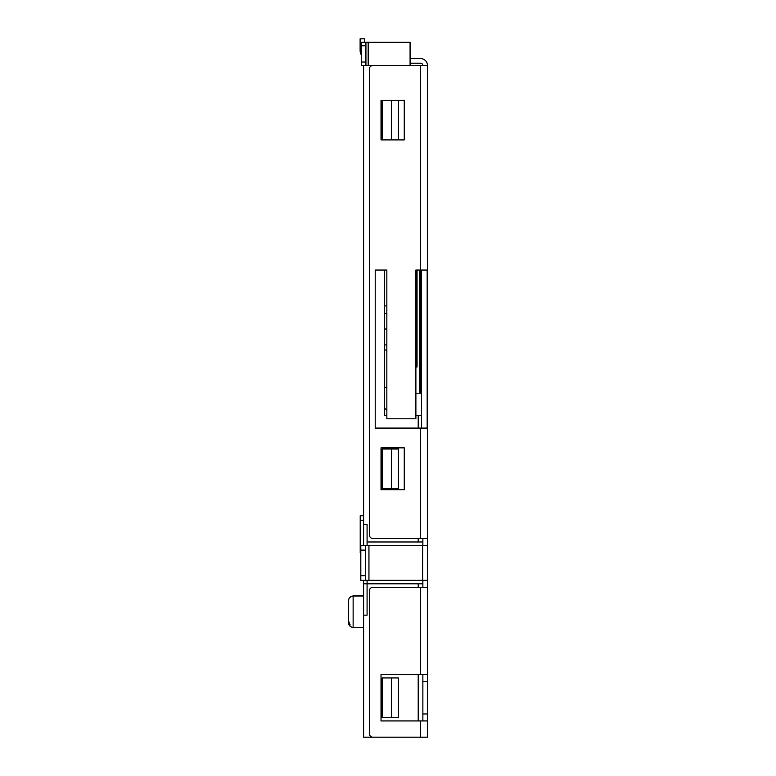 <?xml version="1.0" encoding="UTF-8"?>
<svg xmlns="http://www.w3.org/2000/svg" width="776" height="776" viewBox="0 0 776 776"><rect width="100%" height="100%" fill="white"/><g stroke="black" fill="none" stroke-linecap="round" stroke-linejoin="round"><path stroke-width="1.16" d="M363.595 580.322L363.595 615.184L367.087 615.184L367.087 583.804L422.862 583.804L422.862 580.322M363.595 583.804L367.087 583.804L367.087 580.322M367.087 545.46L367.087 541.978L418.215 541.978L418.215 538.486M422.862 545.46L422.862 541.978L418.215 541.978M363.595 615.184L363.595 737.2L418.215 737.2M420.534 393.228L420.534 270.048L427.188 270.048L427.188 428.09L375.215 428.09L375.215 270.048L386.836 270.048L386.836 418.798L415.887 418.798L415.887 270.048L420.534 270.048L420.534 65.523L363.595 65.523L363.595 545.46M418.215 720.933L418.215 674.451M418.215 587.296L418.215 583.804M398.457 717.441L398.457 677.933L382.19 677.933L382.19 717.441L398.457 717.441M398.457 139.903L398.457 100.385L382.19 100.385L382.19 139.903L398.457 139.903M367.087 541.978L367.087 524.547L363.595 524.547M418.215 428.09L418.215 415.305L415.887 415.305M386.836 415.305L384.518 415.305L384.518 270.048M398.457 488.521L398.457 449.013L382.19 449.013L382.19 488.521L398.457 488.521M422.862 583.804L422.862 587.296M422.862 674.451L422.862 720.933M422.862 538.486L422.862 541.978M418.215 415.305L421.552 415.305M415.887 393.228L421.552 393.228M386.836 350.015L384.518 350.015L384.518 393.228M354.302 596.007L354.302 595.308L349.928 597.297L354.302 595.308L363.595 595.308M353.138 596.007L353.138 627.386C350.345 627.134 348.793 625.582 348.492 622.74L348.492 600.653C348.793 597.811 350.345 596.259 353.138 596.007L363.595 596.007M348.492 620.878L350.189 624.99L348.492 620.878M361.276 44.61L360.113 44.61L360.113 50.421A8.963 8.963 0 0 0 361.276 54.834M361.276 54.805A8.856 8.856 0 0 1 360.113 50.421L360.113 38.8L364.759 38.8L364.759 42.282M419.38 270.048L419.38 393.228M415.887 366.97L417.051 366.97L417.051 270.048M360.113 44.61L360.113 50.421L360.113 44.61M386.836 387.418L384.518 387.418L384.518 407.177A2.328 2.328 0 0 0 386.836 409.495M410.077 65.523L410.077 42.282L365.923 42.282L365.923 65.523M365.923 42.282L361.276 42.282L361.276 65.523L363.595 65.523M365.457 580.322L365.457 545.46L360.811 545.46L360.811 580.322L422.629 580.322L422.629 545.46L427.508 545.46L427.508 65.523L372.897 65.523A3.482 3.482 0 0 0 369.415 69.016L369.415 535.003A3.482 3.482 0 0 0 372.897 538.486L420.534 538.486L420.534 428.09M427.508 545.46L427.508 737.2L420.534 737.2L420.534 720.933L427.508 720.933M404.267 447.849L381.026 447.849L381.026 489.685L404.267 489.685L404.267 447.849M382.19 139.903L381.026 139.903L381.026 100.385L382.19 100.385M391.482 100.385L404.267 100.385L404.267 139.903L391.482 139.903L391.482 100.385M427.508 674.451L381.026 674.451L381.026 720.933L420.534 720.933M427.508 538.486L420.534 538.486M421.552 428.09L421.552 270.048M420.534 674.451L420.534 587.296L372.897 587.296A3.482 3.482 0 0 0 369.415 590.778L369.415 733.718A3.482 3.482 0 0 0 372.897 737.2L420.534 737.2M420.534 587.296L427.508 587.296M422.862 713.959L427.508 713.959M422.862 681.425L427.508 681.425M365.457 545.46L368.94 545.46L368.94 580.322M422.629 545.46L368.94 545.46M422.629 580.322L427.508 580.322M363.595 515.71L360.219 515.71L360.219 552.9L360.811 552.9M420.534 58.569L410.077 58.569L420.534 58.569A6.974 6.974 0 0 1 427.508 65.523M410.077 63.215L420.534 63.215A2.328 2.328 0 0 1 422.862 65.523M391.482 488.521L391.482 449.013M391.482 717.441L391.482 677.933M384.518 305.87L386.836 305.87M384.518 313.591L386.836 313.591M384.518 329.034L386.836 329.034M384.518 344.922L386.836 344.922M365.923 62.041L361.276 62.041M365.923 45.774L361.276 45.774M368.173 42.282L368.173 65.523M360.811 550.106L365.457 550.106M360.811 575.676L365.457 575.676M360.219 548.244L360.811 548.244M360.219 520.356L363.595 520.356M353.138 627.386L363.595 627.386"/></g></svg>
